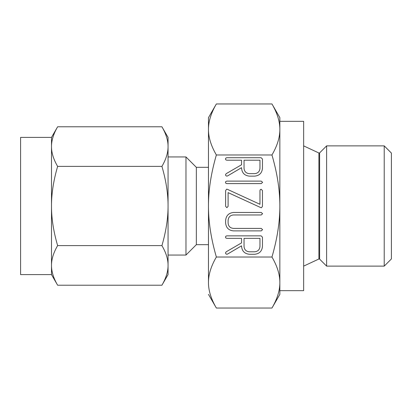 <?xml version="1.0" encoding="UTF-8"?>
<svg xmlns="http://www.w3.org/2000/svg" width="412" height="412" viewBox="0 0 412 412"><rect width="100%" height="100%" fill="white"/><g stroke="black" fill="none" stroke-linecap="round" stroke-linejoin="round"><path stroke-width="0.62" d="M262.578 182.356L261.254 183.603L226.821 183.603L225.817 183.252L225.498 182.356L225.817 181.486L226.821 181.115L261.254 181.115L262.578 182.356M261.038 207.72L228.109 192.625L228.109 206.35L226.868 207.663L225.622 206.35L225.622 190.581L226.621 189.185L227.203 189.242L259.967 204.306L259.967 190.581L260.317 189.608L261.208 189.263L262.454 190.581L262.454 206.35L261.46 207.741L261.038 207.72M262.578 229.644L261.254 230.885L233.542 230.885C228.722 230.426 226.08 227.79 225.622 222.974L225.622 220.348C226.152 215.584 228.789 212.958 233.542 212.468L261.254 212.468L262.578 213.715L261.254 214.961L233.413 214.961C230.215 215.322 228.449 217.109 228.109 220.327L228.109 223.01C228.392 226.286 230.164 228.078 233.413 228.397L261.254 228.397L262.578 229.644M249.373 254.276C244.548 253.746 241.942 251.042 241.55 246.165L241.55 245.82L227.506 254.091L226.806 254.276L225.874 253.849L225.498 252.901L226.167 251.814L241.55 242.91L241.55 238.352L226.837 238.352L225.817 238.002L225.498 237.106L225.817 236.236L226.821 235.865L261.131 235.865L262.454 237.178L262.454 246.371C262.011 251.171 259.395 253.807 254.606 254.276L249.373 254.276M279.851 206C279.903 190.313 277.276 173.303 271.956 154.979C277.271 145.827 279.903 137.325 279.851 129.466C279.903 121.622 277.276 113.12 271.956 103.953L279.851 117.626L279.851 294.374L271.956 308.047C277.271 298.896 279.903 290.393 279.851 282.534C279.903 274.691 277.276 266.188 271.956 257.021C277.271 238.723 279.903 221.718 279.851 206M216.367 154.979C211.052 173.277 208.421 190.282 208.472 206L208.472 129.466C208.421 121.607 211.052 113.104 216.367 103.953L208.472 117.626L208.472 129.466C208.421 137.309 211.047 145.812 216.367 154.979L271.956 154.979M216.367 257.021C211.052 266.173 208.421 274.675 208.472 282.534L208.472 206C208.421 221.687 211.047 238.697 216.367 257.021L271.956 257.021M249.373 176.135C244.548 175.6 241.942 172.896 241.55 168.024L241.55 167.674L227.506 175.95L226.806 176.135L225.874 175.708L225.498 174.76L226.167 173.673L241.55 164.769L241.55 160.211L226.837 160.211L225.817 159.861L225.498 158.965L225.817 158.095L226.821 157.724L261.131 157.724L262.454 159.037L262.454 168.23C262.011 173.03 259.395 175.667 254.606 176.135L249.373 176.135M20.6 137.402L20.6 274.598L51.5 274.598L51.5 137.402L20.6 137.402M303.644 266.121L318.919 258.993A0.618 0.618 0 0 1 319.619 259.117L326.618 266.121L384.221 266.121L391.4 258.937L391.4 153.063L384.221 145.879L326.618 145.879L319.619 152.883A0.618 0.618 0 0 1 318.919 153.007L303.644 145.879M384.221 266.121L384.221 145.879M51.5 137.402L57.629 126.788C53.509 133.879 51.464 140.482 51.5 146.595C51.459 152.708 53.498 159.31 57.629 166.397C53.509 180.58 51.464 193.779 51.5 206C51.459 218.236 53.498 231.436 57.629 245.603C53.509 252.695 51.464 259.297 51.5 265.405C51.459 271.523 53.498 278.126 57.629 285.212L51.5 274.598M55.538 130.712L55.744 130.29M55.744 281.705L55.538 281.283M326.618 266.121L326.618 145.879M161.926 245.603C166.046 231.42 168.091 218.221 168.055 206L168.055 274.598L161.926 285.212C166.046 278.121 168.091 271.518 168.055 265.405C168.096 259.292 166.057 252.69 161.926 245.603L57.629 245.603M161.926 166.397C166.046 159.305 168.091 152.703 168.055 146.595L168.055 206C168.096 193.764 166.057 180.564 161.926 166.397L57.629 166.397M161.926 126.788L168.055 137.402L168.055 146.595C168.096 140.477 166.057 133.874 161.926 126.788L57.629 126.788M163.811 130.295L164.017 130.717M164.017 281.288L163.811 281.71M161.926 285.212L57.629 285.212M168.055 274.598L168.055 265.405M168.055 206L168.055 255.054L185.972 255.054L196.349 244.677L208.472 244.677M208.472 167.323L196.349 167.323L185.972 156.946L185.972 255.054M185.972 156.946L168.055 156.946M196.349 167.323L196.349 244.677M279.851 117.626L279.851 121.334L303.644 121.334L303.644 290.666L279.851 290.666L279.851 294.374M208.822 124.295L208.869 123.935M210.182 117.935L210.403 117.188M210.645 116.431L210.815 115.916M212.376 111.853L212.618 111.297M208.472 129.466L208.472 117.626M275.947 111.853L276.225 112.512M277.163 114.938L277.343 115.442M277.678 116.431L277.92 117.188M278.141 117.935L278.301 118.496M216.367 103.953L271.956 103.953M279.501 287.705L279.454 288.065M278.141 294.065L277.92 294.812M277.678 295.569L277.508 296.084M275.947 300.147L275.705 300.703M208.472 294.374L216.367 308.047L271.956 308.047M212.376 300.147L212.098 299.488M211.16 297.062L210.98 296.558M210.645 295.569L210.403 294.812M210.182 294.065L210.022 293.504M208.472 282.534C208.421 290.378 211.047 298.88 216.367 308.047M259.967 238.352L244.038 238.352L244.038 246.402C244.321 249.667 246.088 251.464 249.327 251.789L254.647 251.789C257.897 251.459 259.668 249.662 259.967 246.402L259.967 238.352M259.967 160.211L244.038 160.211L244.038 168.261C244.321 171.526 246.088 173.323 249.327 173.648L254.647 173.648C257.897 173.318 259.668 171.521 259.967 168.261L259.967 160.211M319.619 259.117L319.619 152.883M318.919 258.993L318.919 153.007"/></g></svg>
